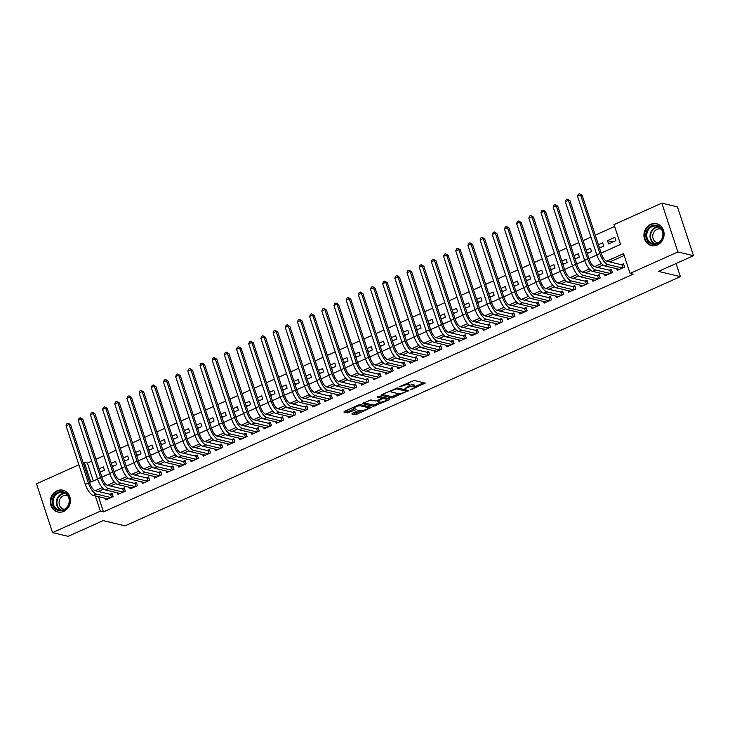 <?xml version="1.0" encoding="UTF-8"?>
<svg xmlns="http://www.w3.org/2000/svg" width="730" height="730" viewBox="0 0 730 730"><rect width="100%" height="100%" fill="white"/><g stroke="black" fill="none" stroke-linecap="round" stroke-linejoin="round"><path stroke-width="1.09" d="M410.716 389.747L425.262 383.095L414.22 380.458L399.712 386.553L402.212 386.015A4.508 1.141 161.8 0 1 408.006 384.774L408.919 384.993A4.508 1.141 161.8 0 1 409.384 385.294A4.508 1.141 161.8 0 1 407.057 387.174L405.013 388.387L407.915 387.384A4.508 1.141 161.8 0 1 413.709 386.134L414.631 386.352A4.508 1.141 161.8 0 1 415.087 386.663A4.508 1.141 161.8 0 1 412.769 388.533L410.716 389.747M56.976 490.806A11.196 10.019 103.4 0 1 62.953 490.204A11.196 10.019 103.4 0 1 70.427 500.086A11.196 10.019 103.4 0 1 63.738 511.392A11.196 10.019 103.4 0 1 57.761 511.995A11.196 10.019 103.4 0 1 50.279 502.112A11.196 10.019 103.4 0 1 56.976 490.806M650.631 224.365A11.196 10.019 103.4 0 1 656.617 223.763A11.196 10.019 103.4 0 1 664.09 233.646A11.196 10.019 103.4 0 1 657.402 244.951A11.196 10.019 103.4 0 1 651.415 245.554A11.196 10.019 103.4 0 1 643.942 235.671A11.196 10.019 103.4 0 1 650.631 224.365M352.398 413.244L351.823 413.928L354.917 414.667L356.724 414.275L371.561 407.358L360.374 404.63L358.558 405.022L344.46 411.346L343.876 412.03L347.617 412.924L355.464 409.822L356.185 409.238L354.187 408.7A3.769 0.958 161.8 0 1 353.804 408.444A3.769 0.958 161.8 0 1 356.395 406.601A3.769 0.958 161.8 0 1 360.584 405.834L367.856 407.568A3.769 0.958 161.8 0 1 368.239 407.824A3.769 0.958 161.8 0 1 365.648 409.667A3.769 0.958 161.8 0 1 361.459 410.433L358.439 410.534L352.398 413.244M601.155 253.082L620.536 244.386L614.03 224.594L661.827 203.141L677.449 206.873L693.5 255.692L658.487 271.405L680.369 276.624L125.067 525.846L103.185 520.627L68.173 536.34L52.551 532.617L36.5 483.798L78.886 464.773M693.5 255.692L677.878 251.959L630.081 273.412L623.566 253.62L606.676 261.203M98.459 496.665L103.478 511.903L633.202 274.161L630.081 273.412M103.478 511.903L100.348 511.164L52.551 532.617M392.092 397.987L408.59 390.577L397.549 387.94L381.635 394.665L381.051 395.35L392.092 397.987L391.663 396.664L399.127 393.735M389.418 399.602L373.505 406.327L362.317 403.59L370.886 399.912L375.366 400.98L377.173 400.587L381.909 398.206L377.1 396.992L378.779 396.244L390.002 398.918L389.418 399.602L389.126 398.717M99.873 471.105L101.552 471.507M100.202 472.118L104.436 470.211L103.35 466.917L99.125 468.815M112.055 465.64L113.734 466.041M112.383 466.652L116.617 464.745L115.532 461.451L111.298 463.349M124.228 460.174L125.907 460.575M124.556 461.187L128.79 459.279L127.714 455.985L123.479 457.883M136.41 454.708L138.089 455.109M136.738 455.721L140.972 453.823L139.886 450.519L135.652 452.418M148.582 449.251L150.261 449.643M148.92 450.255L153.145 448.357L152.068 445.054L147.834 446.952M160.764 443.785L162.443 444.178M161.093 444.789L165.327 442.891L164.241 439.588L160.007 441.486M172.937 438.319L174.616 438.721M173.275 439.323L177.509 437.425L176.423 434.122L172.189 436.02M185.119 432.853L186.798 433.255M185.447 433.857L189.681 431.959L188.596 428.656L184.361 430.554M197.292 427.388L198.98 427.789M197.629 428.391L201.863 426.493L200.777 423.19L196.543 425.088M209.474 421.922L211.153 422.323M209.802 422.925L214.036 421.027L212.95 417.724L208.716 419.631M221.655 416.456L223.334 416.857M221.984 417.46L226.218 415.562L225.132 412.258L220.898 414.166M233.828 410.99L235.507 411.391M234.157 411.994L238.391 410.096L237.305 406.793L233.08 408.7M246.01 405.524L247.689 405.926M246.338 406.528L250.573 404.63L249.487 401.327L245.253 403.234M258.183 400.058L259.862 400.46M258.511 401.062L262.745 399.164L261.668 395.861L257.435 397.768M270.365 394.592L272.044 394.994M270.693 395.596L274.927 393.698L273.841 390.404L269.607 392.302M282.537 389.126L284.216 389.528M282.875 390.13L287.1 388.232L286.023 384.938L281.789 386.836M294.719 383.661L296.398 384.062M295.048 384.664L299.282 382.766L298.196 379.472L293.962 381.37M306.892 378.195L308.571 378.596M307.23 379.198L311.464 377.3L310.378 374.006L306.144 375.904M319.074 372.729L320.753 373.13M319.402 373.733L323.636 371.835L322.55 368.541L318.316 370.438M331.247 367.263L332.926 367.665M331.584 368.267L335.818 366.369L334.732 363.075L330.498 364.973M343.428 361.797L345.107 362.199M343.757 362.81L347.991 360.903L346.905 357.609L342.671 359.507M355.61 356.331L357.289 356.733M355.939 357.344L360.173 355.437L359.087 352.143L354.853 354.041M367.783 350.865L369.462 351.267M368.112 351.878L372.346 349.971L371.26 346.677L367.026 348.575M379.965 345.399L381.644 345.801M380.293 346.412L384.527 344.505L383.442 341.211L379.208 343.109M392.138 339.934L393.817 340.335M392.466 340.946L396.7 339.048L395.614 335.745L391.389 337.643M404.32 334.477L405.999 334.869M404.648 335.481L408.882 333.583L407.796 330.279L403.562 332.177M416.492 329.011L418.171 329.403M416.821 330.015L421.055 328.117L419.978 324.813L415.744 326.712M428.674 323.545L430.353 323.947M429.003 324.549L433.237 322.651L432.151 319.348L427.917 321.246M440.847 318.079L442.526 318.481M441.185 319.083L445.409 317.185L444.333 313.882L440.099 315.78M453.029 312.613L454.708 313.015M453.357 313.617L457.591 311.719L456.505 308.416L452.272 310.314M465.202 307.148L466.881 307.549M465.539 308.151L469.773 306.253L468.687 302.95L464.453 304.857M477.383 301.682L479.062 302.083M477.712 302.685L481.946 300.787L480.86 297.484L476.626 299.391M489.556 296.216L491.244 296.617M489.894 297.22L494.128 295.321L493.042 292.018L488.808 293.925M501.738 290.75L503.417 291.151M502.067 291.754L506.301 289.856L505.215 286.552L500.981 288.459M513.92 285.284L515.599 285.685M514.248 286.288L518.483 284.39L517.397 281.087L513.163 282.994M526.093 279.818L527.772 280.22M526.421 280.822L530.655 278.924L529.569 275.63L525.335 277.528M538.275 274.352L539.954 274.754M538.603 275.356L542.837 273.458L541.751 270.164L537.517 272.062M550.447 268.886L552.126 269.288M550.776 269.89L555.01 267.992L553.924 264.698L549.699 266.596M562.629 263.421L564.308 263.822M562.958 264.424L567.192 262.526L566.106 259.232L561.872 261.13M574.802 257.955L576.481 258.356M575.13 258.958L579.364 257.06L578.288 253.766L574.054 255.664M586.984 252.489L588.663 252.89M587.312 253.493L591.546 251.595L590.461 248.3L586.226 250.198M599.157 247.023L600.836 247.424M599.494 248.036L603.719 246.129L602.642 242.834L598.408 244.732M616.75 268.74L617.27 270.337L624.579 267.052L623.493 263.758L621.358 264.716M604.568 274.206L605.097 275.803L612.397 272.518L611.311 269.224L609.185 270.173M592.395 279.672L592.915 281.26L600.224 277.984L599.138 274.69L597.003 275.639M580.213 285.138L580.733 286.726L588.042 283.45L586.957 280.156L584.83 281.105M568.04 290.604L568.561 292.192L575.87 288.916L574.784 285.622L572.648 286.571M555.858 296.07L556.379 297.657L563.688 294.382L562.602 291.078L560.476 292.036M543.686 301.536L544.206 303.123L551.515 299.848L550.429 296.544L548.294 297.502M531.504 307.001L532.024 308.589L539.333 305.313L538.247 302.01L536.121 302.968M519.322 312.467L519.851 314.055L527.151 310.779L526.074 307.476L523.939 308.434M507.149 317.933L507.669 319.521L514.979 316.245L513.893 312.942L511.767 313.9M494.967 323.399L495.497 324.987L502.797 321.711L501.72 318.408L499.585 319.366M482.795 328.865L483.315 330.453L490.624 327.177L489.538 323.874L487.403 324.832M470.613 334.331L471.142 335.919L478.442 332.643L477.356 329.339L475.23 330.298M458.44 339.797L458.96 341.385L466.269 338.109L465.183 334.805L463.048 335.763M446.258 345.263L446.787 346.85L454.087 343.575L453.001 340.271L450.875 341.229M434.085 350.728L434.605 352.316L441.915 349.04L440.829 345.737L438.693 346.695M421.904 356.194L422.424 357.782L429.733 354.497L428.647 351.203L426.521 352.161M409.731 361.66L410.251 363.248L417.56 359.963L416.474 356.669L414.339 357.627M397.549 367.126L398.069 368.714L405.378 365.429L404.292 362.135L402.166 363.093M385.376 372.583L385.896 374.18L393.205 370.895L392.12 367.601L389.984 368.559M373.194 378.049L373.714 379.646L381.024 376.361L379.938 373.066L377.812 374.025M361.012 383.515L361.542 385.112L368.842 381.827L367.765 378.532L365.63 379.49M348.84 388.98L349.36 390.577L356.669 387.292L355.583 383.998L353.457 384.956M336.658 394.446L337.187 396.034L344.487 392.758L343.41 389.464L341.275 390.413M324.485 399.912L325.005 401.5L332.314 398.224L331.228 394.93L329.093 395.879M312.303 405.378L312.832 406.966L320.132 403.69L319.046 400.396L316.92 401.345M300.13 410.844L300.651 412.432L307.96 409.156L306.874 405.853L304.738 406.811M287.948 416.31L288.478 417.898L295.778 414.622L294.692 411.318L292.566 412.277M275.776 421.776L276.296 423.363L283.605 420.088L282.519 416.784L280.384 417.743M263.594 427.242L264.114 428.829L271.423 425.553L270.337 422.25L268.211 423.208M251.421 432.707L251.941 434.295L259.25 431.019L258.165 427.716L256.029 428.674M239.239 438.173L239.759 439.761L247.068 436.485L245.983 433.182L243.857 434.14M227.066 443.639L227.587 445.227L234.896 441.951L233.81 438.648L231.675 439.606M214.885 449.105L215.405 450.693L222.714 447.417L221.628 444.114L219.502 445.072M202.703 454.571L203.232 456.159L210.532 452.883L209.455 449.58L207.32 450.538M190.53 460.037L191.05 461.625L198.359 458.349L197.273 455.046L195.147 456.004M178.348 465.503L178.877 467.09L186.177 463.815L185.101 460.511L182.965 461.47M166.175 470.969L166.696 472.556L174.005 469.271L172.919 465.977L170.784 466.935M153.993 476.435L154.523 478.022L161.823 474.737L160.737 471.443L158.611 472.401M141.821 481.9L142.341 483.488L149.65 480.203L148.564 476.909L146.429 477.867M129.639 487.357L130.159 488.954L137.468 485.669L136.382 482.375L134.256 483.333M117.466 492.823L117.986 494.42L125.295 491.135L124.21 487.841L122.074 488.799M624.186 255.5L609.796 261.951M603.044 264.981L597.624 267.417M590.871 270.447L585.442 272.883M578.689 275.913L573.269 278.349M566.517 281.379L561.087 283.815M554.335 286.844L548.905 289.281M542.162 292.31L536.733 294.747M529.98 297.776L524.551 300.212M517.807 303.242L512.378 305.678M505.625 308.708L500.196 311.144M493.453 314.174L488.023 316.61M481.271 319.64L475.841 322.076M469.098 325.105L463.669 327.542M456.916 330.571L451.487 333.008M444.734 336.037L439.314 338.474M432.562 341.494L427.132 343.93M420.38 346.96L414.95 349.396M408.207 352.426L402.777 354.862M396.025 357.892L390.596 360.328M383.852 363.357L378.423 365.794M371.67 368.823L366.241 371.26M359.498 374.289L354.068 376.726M347.316 379.755L341.886 382.191M335.143 385.221L329.714 387.657M322.961 390.687L317.532 393.123M310.788 396.153L305.359 398.589M298.606 401.619L293.177 404.055M286.425 407.084L281.004 409.521M274.252 412.55L268.822 414.987M262.07 418.016L256.641 420.453M249.897 423.482L244.468 425.918M237.715 428.948L232.286 431.384M225.543 434.414L220.113 436.85M213.361 439.88L207.931 442.316M201.188 445.346L195.759 447.782M189.006 450.812L183.577 453.248M176.833 456.268L171.404 458.705M164.651 461.734L159.222 464.171M152.479 467.2L147.049 469.636M140.297 472.666L134.868 475.102M128.115 478.132L122.695 480.568M115.942 483.598L110.513 486.034M103.76 489.064L98.331 491.5M105.284 498.289L105.804 499.886L113.113 496.601L112.028 493.307L109.901 494.265M614.642 226.464L595.26 235.17M590.962 237.095L583.087 240.635M578.78 242.561L570.906 246.101M566.608 248.027L558.724 251.567M554.426 253.493L546.551 257.033M542.253 258.958L534.369 262.49M530.071 264.424L522.196 267.956M517.898 269.89L510.014 273.421M505.717 275.356L497.842 278.887M493.544 280.822L485.66 284.353M481.362 286.288L473.487 289.819M469.18 291.754L461.305 295.285M457.007 297.22L449.132 300.751M444.826 302.685L436.951 306.217M432.653 308.151L424.769 311.683M420.471 313.617L412.596 317.149M408.298 319.074L400.414 322.614M396.116 324.54L388.241 328.08M383.943 330.006L376.06 333.546M371.762 335.471L363.887 339.012M359.589 340.937L351.705 344.478M347.407 346.403L339.532 349.944M335.234 351.869L327.35 355.41M323.052 357.335L315.177 360.875M310.87 362.801L302.996 366.341M298.698 368.267L290.823 371.807M286.516 373.733L278.641 377.273M274.343 379.198L266.459 382.73M262.161 384.664L254.286 388.196M249.988 390.13L242.105 393.662M237.807 395.596L229.932 399.127M225.634 401.062L217.75 404.593M213.452 406.528L205.577 410.059M201.279 411.994L193.395 415.525M189.097 417.46L181.222 420.991M176.925 422.925L169.041 426.457M164.743 428.391L156.868 431.923M152.561 433.848L144.686 437.389M140.388 439.314L132.513 442.854M128.206 444.78L120.331 448.32M116.033 450.246L108.149 453.786M103.852 455.712L95.977 459.252M91.679 461.177L87.427 463.085L93.312 481.006M614.815 237.369L607.506 240.645L608.592 243.948L615.901 240.663L614.815 237.369M680.369 276.624L676.053 263.521M661.827 203.141L677.878 251.959M83.183 462.847L84.297 462.346L90.803 482.138L97.564 479.099M87.427 463.085L84.297 462.346M101.871 477.174L109.746 473.633M114.044 471.708L121.928 468.167M126.226 466.242L134.101 462.701M138.399 460.776L146.283 457.236M150.581 455.31L158.456 451.77M162.754 449.844L170.637 446.304M174.935 444.378L182.81 440.838M187.108 438.912L194.992 435.372M199.29 433.447L207.165 429.906M211.463 427.981L219.347 424.44M223.645 422.515L231.519 418.983M235.817 417.049L243.701 413.518M247.999 411.583L255.874 408.052M260.181 406.117L268.056 402.586M272.354 400.651L280.238 397.12M284.536 395.185L292.411 391.654M296.709 389.72L304.593 386.188M308.89 384.254L316.765 380.722M321.063 378.788L328.947 375.257M333.245 373.322L341.12 369.791M345.418 367.856L353.302 364.325M357.6 362.399L365.474 358.859M369.772 356.934L377.656 353.393M381.954 351.468L389.829 347.927M394.136 346.002L402.011 342.461M406.309 340.536L414.184 336.995M418.491 335.07L426.366 331.529M430.663 329.604L438.548 326.064M442.845 324.138L450.72 320.598M455.018 318.672L462.902 315.132M467.2 313.207L475.075 309.666M479.373 307.741L487.257 304.2M491.555 302.275L499.43 298.743M503.727 296.809L511.611 293.277M515.909 291.343L523.784 287.812M528.082 285.877L535.966 282.346M540.264 280.411L548.139 276.88M552.446 274.945L560.321 271.414M564.618 269.479L572.502 265.948M576.8 264.014L584.675 260.482M588.973 258.548L596.857 255.016M95.338 495.916L100.348 511.164M601.529 263.521L594.494 266.669M589.347 268.987L582.321 272.135M577.174 274.443L570.139 277.601M564.993 279.909L557.966 283.067M552.82 285.375L545.784 288.532M540.638 290.841L533.603 293.998M528.465 296.307L521.43 299.464A7.181 2.646 -114.2 0 1 516.165 292.128L496.884 233.481L495.323 233.107L514.604 291.754A10.768 3.969 65.8 0 0 522.543 302.767L537.198 306.272M516.283 301.773L509.248 304.93M504.102 307.239L497.075 310.396A7.181 2.646 -114.2 0 1 491.81 303.06L472.529 244.413L470.969 244.039L490.25 302.685A10.768 3.969 65.8 0 0 498.189 313.699L512.843 317.203M491.929 312.705L484.893 315.862M479.747 318.171L472.721 321.328M467.574 323.636L460.539 326.794M455.392 329.102L448.366 332.26M443.22 334.568L436.184 337.725M431.038 340.034L424.011 343.191M418.865 345.5L411.829 348.657M406.683 350.966L399.657 354.123A7.181 2.646 -114.2 0 1 394.392 346.786L375.111 288.14L373.541 287.766L392.831 346.412A10.768 3.969 65.8 0 0 400.77 357.426L415.425 360.921M394.51 356.432L387.475 359.589A7.181 2.646 -114.2 0 1 382.21 352.252L362.929 293.606L361.368 293.232L380.649 351.878A10.768 3.969 65.8 0 0 388.588 362.892L403.252 366.387M382.328 361.898L375.293 365.055A7.181 2.646 -114.2 0 1 370.037 357.718L350.756 299.072L349.186 298.698L368.477 357.344A10.768 3.969 65.8 0 0 376.415 368.358L391.07 371.853M370.147 367.363L363.12 370.521A7.181 2.646 -114.2 0 1 357.855 363.184L338.574 304.538L337.014 304.164L356.295 362.81A10.768 3.969 65.8 0 0 364.233 373.824L378.888 377.319M357.974 372.829L350.938 375.977M345.792 378.295L338.766 381.443M333.619 383.761L326.584 386.909M321.437 389.218L314.411 392.375M309.264 394.684L302.229 397.841M297.083 400.149L290.056 403.307M284.91 405.615L277.874 408.773M272.728 411.081L265.702 414.238A7.181 2.646 -114.2 0 1 260.437 406.902L241.155 348.256L239.595 347.882L258.876 406.528A10.768 3.969 65.8 0 0 266.815 417.542L281.47 421.046M260.555 416.547L253.52 419.704A7.181 2.646 -114.2 0 1 248.255 412.368L228.974 353.721L227.413 353.347L246.694 411.994A10.768 3.969 65.8 0 0 254.633 423.008L269.297 426.512M248.373 422.013L241.338 425.17A7.181 2.646 -114.2 0 1 236.082 417.834L216.801 359.187L215.231 358.813L234.522 417.46A10.768 3.969 65.8 0 0 242.46 428.474L257.115 431.977M236.201 427.479L229.165 430.636A7.181 2.646 -114.2 0 1 223.9 423.3L204.619 364.653L203.059 364.279L222.34 422.925A10.768 3.969 65.8 0 0 230.279 433.939L244.942 437.443M224.019 432.945L216.983 436.102M211.837 438.411L204.811 441.568M199.664 443.876L192.629 447.034M187.482 449.342L180.456 452.5M175.309 454.808L168.274 457.965M163.128 460.274L156.101 463.431M150.955 465.74L143.919 468.897M138.773 471.206L131.747 474.363A7.181 2.646 -114.2 0 1 126.482 467.027L107.201 408.38L105.64 408.006L124.921 466.652A10.768 3.969 65.8 0 0 132.86 477.666L147.515 481.161M126.6 476.672L119.565 479.829A7.181 2.646 -114.2 0 1 114.3 472.492L95.019 413.846L93.458 413.472L112.739 472.118A10.768 3.969 65.8 0 0 120.678 483.132L135.342 486.627M114.418 482.138L107.392 485.295A7.181 2.646 -114.2 0 1 102.127 477.958L82.846 419.312L81.276 418.938L100.567 477.584A10.768 3.969 65.8 0 0 108.505 488.598L123.16 492.093M102.246 487.603L95.21 490.752M607.506 240.645L613.017 241.959M415.087 386.663L414.649 385.34A4.508 1.141 161.8 0 0 414.193 385.029L414.631 386.352M409.393 385.349A4.508 1.141 161.8 0 1 413.271 384.81L414.193 385.029M409.384 385.294L408.946 383.98A4.508 1.141 161.8 0 0 408.49 383.67L408.919 384.993M406.756 383.387A4.508 1.141 161.8 0 1 407.568 383.451L408.49 383.67M415.06 386.581L423.674 382.721M382.21 394.41L391.663 396.664M406.126 390.587L407.002 390.203M405.834 391.645L406.236 391.171L396.545 388.853L393.552 389.911A4.508 1.141 161.8 0 0 391.225 391.782A4.508 1.141 161.8 0 0 391.681 392.092L398.315 393.671A4.508 1.141 161.8 0 0 404.101 392.43L405.834 391.645M405.862 390.03L406.336 391.234M388.415 398.543L386.736 399.292M380.412 402.139L374.882 404.612L375.311 405.935M363.622 402.75L373.076 405.004L374.882 404.612M381.416 397.047L381.909 398.206M380.02 402.084A3.769 0.958 161.8 0 0 384.199 401.317A3.769 0.958 161.8 0 0 386.791 399.474A3.769 0.958 161.8 0 0 386.407 399.219L383.852 398.607L382.036 398.991L377.31 401.381L380.02 402.084M386.791 399.474L386.362 398.151A3.769 0.958 161.8 0 0 386.279 398.032M383.077 397.266L381.717 397.631M368.239 407.824L367.801 406.5A3.769 0.958 161.8 0 0 367.719 406.382M345.034 411.09L348.995 411.218L354.452 408.763M352.973 412.988L356.295 412.961L361.806 410.479M368.175 407.623L369.827 406.884M622.955 267.782L621.987 264.862L606.703 261.212A7.181 2.646 -114.2 0 1 601.411 253.876L582.129 195.22L580.569 194.855L599.85 253.502A10.768 3.969 65.8 0 0 607.789 264.515L622.444 268.01M577.521 196.215L578.342 194.207L579.556 193.66L580.569 194.855L577.521 196.215L596.802 254.87A10.768 3.969 65.8 0 0 604.741 265.884L619.405 269.379M621.987 264.862L623.822 264.744M579.556 193.66L582.129 195.22M651.589 225.871A9.691 8.669 103.4 0 1 662.74 231.091A9.691 8.669 103.4 0 1 657.447 243.683A9.691 8.669 103.4 0 1 646.296 238.464A9.691 8.669 103.4 0 1 651.589 225.871M657.538 243.099A8.97 8.03 -76.6 0 0 662.904 234.038A8.97 8.03 -76.6 0 0 656.918 226.127A8.97 8.03 -76.6 0 0 652.118 226.61A8.97 8.03 -76.6 0 0 646.762 235.662A8.97 8.03 -76.6 0 0 652.748 243.583A8.97 8.03 -76.6 0 0 657.538 243.099M658.049 242.853A7.063 6.324 103.4 0 1 657.456 242.743A7.063 6.324 103.4 0 1 652.739 236.511A7.063 6.324 103.4 0 1 656.964 229.375A7.063 6.324 103.4 0 1 660.741 229.001A7.063 6.324 103.4 0 1 661.307 229.165M658.049 224.238A11.132 9.955 -76.6 0 0 657.1 223.955A11.132 9.955 -76.6 0 0 651.16 224.557A11.132 9.955 -76.6 0 0 644.508 235.79A11.132 9.955 -76.6 0 0 651.936 245.599A11.132 9.955 -76.6 0 0 652.912 245.782M66.512 493.571A9.691 8.669 103.4 0 1 67.498 507.085A9.691 8.669 103.4 0 1 55.206 508.865A9.691 8.669 103.4 0 1 54.212 495.351A9.691 8.669 103.4 0 1 66.512 493.571M55.936 508.372A8.97 8.03 -76.6 0 0 59.084 510.024A8.97 8.03 -76.6 0 0 68.328 505.032A8.97 8.03 -76.6 0 0 66.403 494.21A8.97 8.03 -76.6 0 0 63.254 492.567A8.97 8.03 -76.6 0 0 54.011 497.55A8.97 8.03 -76.6 0 0 55.936 508.372M64.386 509.294A7.063 6.324 103.4 0 1 63.793 509.184A7.063 6.324 103.4 0 1 61.311 507.888A7.063 6.324 103.4 0 1 59.805 499.366A7.063 6.324 103.4 0 1 67.078 495.442A7.063 6.324 103.4 0 1 67.653 495.606M64.386 490.679A11.132 9.955 -76.6 0 0 63.437 490.396A11.132 9.955 -76.6 0 0 51.985 496.583A11.132 9.955 -76.6 0 0 54.367 509.996A11.132 9.955 -76.6 0 0 58.272 512.04A11.132 9.955 -76.6 0 0 59.249 512.223M610.773 273.248L609.815 270.328L594.53 266.678A7.181 2.646 -114.2 0 1 589.229 259.342L569.947 200.686L568.387 200.321L587.668 258.968A10.768 3.969 65.8 0 0 595.616 269.981L610.271 273.476M565.339 201.681L566.161 199.673L567.383 199.126L568.387 200.321L565.339 201.681L584.63 260.327A10.768 3.969 65.8 0 0 592.568 271.341L607.223 274.845M609.815 270.328L611.64 270.209M567.383 199.126L569.947 200.686M598.6 278.714L597.633 275.794L582.348 272.144A7.181 2.646 -114.2 0 1 577.056 264.808L557.775 206.152L556.214 205.787L575.495 264.433A10.768 3.969 65.8 0 0 583.434 275.447L598.089 278.942M553.167 207.147L553.988 205.139L555.202 204.592L556.214 205.787L553.167 207.147L572.448 265.793A10.768 3.969 65.8 0 0 580.386 276.807L595.05 280.311M597.633 275.794L599.467 275.675M555.202 204.592L557.775 206.152M586.418 284.18L585.46 281.26L570.176 277.61A7.181 2.646 -114.2 0 1 564.874 270.273L545.593 211.618L544.033 211.244L563.314 269.899A10.768 3.969 65.8 0 0 571.252 280.913L585.916 284.408M540.985 212.612L541.806 210.605L543.029 210.057L544.033 211.244L540.985 212.612L560.275 271.259A10.768 3.969 65.8 0 0 568.214 282.273L582.868 285.777M585.46 281.26L587.285 281.141M543.029 210.057L545.593 211.618M574.236 289.646L573.278 286.726L557.994 283.076A7.181 2.646 -114.2 0 1 552.701 275.73L533.42 217.084L531.851 216.71L551.141 275.365A10.768 3.969 65.8 0 0 559.08 286.379L573.734 289.874M528.812 218.078L529.633 216.071L530.847 215.523L531.851 216.71L528.812 218.078L548.093 276.725A10.768 3.969 65.8 0 0 556.032 287.739L570.687 291.243M573.278 286.726L575.103 286.607M530.847 215.523L533.42 217.084M562.063 295.112L561.105 292.192L545.821 288.542A7.181 2.646 -114.2 0 1 540.519 281.196L521.238 222.55L519.678 222.175L538.959 280.831A10.768 3.969 65.8 0 0 546.898 291.845L561.562 295.34M516.63 223.544L517.451 221.537L518.665 220.989L519.678 222.175L516.63 223.544L535.911 282.191A10.768 3.969 65.8 0 0 543.859 293.204L558.514 296.709M561.105 292.192L562.93 292.073M518.665 220.989L521.238 222.55M549.882 300.577L548.923 297.657L533.639 294.007A7.181 2.646 -114.2 0 1 528.347 286.662L509.065 228.016L507.496 227.641L526.786 286.297A10.768 3.969 65.8 0 0 534.725 297.311L549.38 300.806M504.457 229.01L505.269 226.993L506.492 226.455L507.496 227.641L504.457 229.01L523.739 287.656A10.768 3.969 65.8 0 0 531.677 298.67L546.332 302.165M548.923 297.657L550.748 297.539M506.492 226.455L509.065 228.016M492.276 234.476L493.097 232.459L494.31 231.921L495.323 233.107L492.276 234.476L511.557 293.122A10.768 3.969 65.8 0 0 519.505 304.136L534.159 307.631M537.709 306.043L536.751 303.123L521.457 299.473M536.751 303.123L538.576 303.005M494.31 231.921L496.884 233.481M525.527 311.509L524.569 308.589L509.284 304.939A7.181 2.646 -114.2 0 1 503.992 297.594L484.711 238.947L483.141 238.573L502.423 297.22A10.768 3.969 65.8 0 0 510.37 308.233L525.025 311.737M480.103 239.942L480.915 237.925L482.138 237.378L483.141 238.573L480.103 239.942L499.384 298.588A10.768 3.969 65.8 0 0 507.323 309.602L521.977 313.097M524.569 308.589L526.394 308.471M482.138 237.378L484.711 238.947M467.921 245.408L468.742 243.391L469.956 242.844L470.969 244.039L467.921 245.408L487.202 304.054A10.768 3.969 65.8 0 0 495.15 315.068L509.805 318.563M513.354 316.975L512.387 314.055L497.103 310.405M512.387 314.055L514.221 313.937M469.956 242.844L472.529 244.413M501.172 322.441L500.214 319.521L484.93 315.871A7.181 2.646 -114.2 0 1 479.637 308.525L460.347 249.879L458.787 249.505L478.068 308.151A10.768 3.969 65.8 0 0 486.016 319.165L500.67 322.669M455.748 250.874L456.56 248.857L457.783 248.309L458.787 249.505L455.748 250.874L475.029 309.52A10.768 3.969 65.8 0 0 482.968 320.534L497.623 324.029M500.214 319.521L502.039 319.402M457.783 248.309L460.347 249.879M489 327.907L488.032 324.978L472.748 321.337A7.181 2.646 -114.2 0 1 467.455 313.991L448.174 255.345L446.614 254.971L465.895 313.617A10.768 3.969 65.8 0 0 473.834 324.631L488.489 328.135M443.566 256.339L444.387 254.323L445.601 253.775L446.614 254.971L443.566 256.339L462.847 314.986A10.768 3.969 65.8 0 0 470.786 326L485.45 329.495M488.032 324.978L489.867 324.868M445.601 253.775L448.174 255.345M476.818 333.373L475.86 330.444L460.575 326.803A7.181 2.646 -114.2 0 1 455.283 319.457L435.993 260.811L434.432 260.437L453.713 319.083A10.768 3.969 65.8 0 0 461.661 330.097L476.316 333.592M431.393 261.805L432.206 259.789L433.428 259.241L434.432 260.437L431.393 261.805L450.675 320.452A10.768 3.969 65.8 0 0 458.613 331.466L473.268 334.96M475.86 330.444L477.685 330.334M433.428 259.241L435.993 260.811M464.645 338.839L463.678 335.909L448.393 332.269A7.181 2.646 -114.2 0 1 443.101 324.923L423.82 266.277L422.259 265.902L441.541 324.549A10.768 3.969 65.8 0 0 449.479 335.563L464.134 339.058M419.212 267.271L420.033 265.255L421.246 264.707L422.259 265.902L419.212 267.271L438.493 325.918A10.768 3.969 65.8 0 0 446.431 336.932L461.095 340.426M463.678 335.909L465.512 335.8M421.246 264.707L423.82 266.277M452.463 344.304L451.505 341.375L436.221 337.734A7.181 2.646 -114.2 0 1 430.919 330.389L411.638 271.743L410.077 271.368L429.359 330.015A10.768 3.969 65.8 0 0 437.297 341.029L451.961 344.524M407.03 272.737L407.851 270.721L409.074 270.173L410.077 271.368L407.03 272.737L426.32 331.384A10.768 3.969 65.8 0 0 434.259 342.397L448.913 345.892M451.505 341.375L453.33 341.257M409.074 270.173L411.638 271.743M440.29 349.761L439.323 346.841L424.039 343.2A7.181 2.646 -114.2 0 1 418.746 335.855L399.465 277.208L397.905 276.834L417.186 335.481A10.768 3.969 65.8 0 0 425.125 346.495L439.779 349.989M394.857 278.203L395.678 276.186L396.892 275.639L397.905 276.834L394.857 278.203L414.138 336.849A10.768 3.969 65.8 0 0 422.077 347.863L436.741 351.358M439.323 346.841L441.157 346.723M396.892 275.639L399.465 277.208M428.108 355.227L427.15 352.307L411.866 348.666A7.181 2.646 -114.2 0 1 406.564 341.321L387.283 282.674L385.723 282.3L405.004 340.946A10.768 3.969 65.8 0 0 412.943 351.96L427.607 355.455M382.675 283.669L383.496 281.652L384.71 281.105L385.723 282.3L382.675 283.669L401.965 342.315A10.768 3.969 65.8 0 0 409.904 353.329L424.559 356.824M427.15 352.307L428.975 352.188M384.71 281.105L387.283 282.674M370.502 289.135L371.315 287.118L372.537 286.571L373.541 287.766L370.502 289.135L389.784 347.781A10.768 3.969 65.8 0 0 397.722 358.795L412.377 362.29M415.927 360.693L414.969 357.773L399.684 354.132M414.969 357.773L416.793 357.654M372.537 286.571L375.111 288.14M358.32 294.601L359.142 292.584L360.355 292.036L361.368 293.232L358.32 294.601L377.602 353.247A10.768 3.969 65.8 0 0 385.549 364.261L400.204 367.756M403.754 366.159L402.796 363.239L387.502 359.589M402.796 363.239L404.621 363.12M360.355 292.036L362.929 293.606M346.148 300.057L346.96 298.05L348.183 297.502L349.186 298.698L346.148 300.057L365.429 358.713A10.768 3.969 65.8 0 0 373.368 369.727L388.022 373.222M391.572 371.625L390.614 368.705L375.329 365.055M390.614 368.705L392.439 368.586M348.183 297.502L350.756 299.072M333.966 305.523L334.787 303.516L336.001 302.968L337.014 304.164L333.966 305.523L353.247 364.179A10.768 3.969 65.8 0 0 361.195 375.193L375.85 378.688M379.399 377.091L378.441 374.171L363.148 370.521M378.441 374.171L380.266 374.052M336.001 302.968L338.574 304.538M367.217 382.556L366.259 379.637L350.975 375.987A7.181 2.646 -114.2 0 1 345.682 368.65L326.401 310.004L324.832 309.63L344.113 368.276A10.768 3.969 65.8 0 0 352.061 379.29L366.715 382.785M321.793 310.989L322.605 308.982L323.828 308.434L324.832 309.63L321.793 310.989L341.074 369.645A10.768 3.969 65.8 0 0 349.013 380.659L363.668 384.153M366.259 379.637L368.084 379.518M323.828 308.434L326.401 310.004M355.045 388.022L354.077 385.102L338.793 381.452A7.181 2.646 -114.2 0 1 333.5 374.116L314.219 315.46L312.659 315.095L331.94 373.742A10.768 3.969 65.8 0 0 339.879 384.756L354.534 388.25M309.611 316.455L310.433 314.447L311.646 313.9L312.659 315.095L309.611 316.455L328.892 375.101A10.768 3.969 65.8 0 0 336.84 386.124L351.495 389.619M354.077 385.102L355.911 384.984M311.646 313.9L314.219 315.46M342.863 393.488L341.905 390.568L326.62 386.918A7.181 2.646 -114.2 0 1 321.328 379.582L302.037 320.926L300.477 320.561L319.758 379.208A10.768 3.969 65.8 0 0 327.706 390.221L342.361 393.716M297.438 321.921L298.251 319.913L299.473 319.366L300.477 320.561L297.438 321.921L316.72 380.567A10.768 3.969 65.8 0 0 324.658 391.581L339.313 395.085M341.905 390.568L343.73 390.45M299.473 319.366L302.037 320.926M330.69 398.954L329.723 396.034L314.438 392.384A7.181 2.646 -114.2 0 1 309.146 385.048L289.865 326.392L288.304 326.027L307.585 384.673A10.768 3.969 65.8 0 0 315.524 395.687L330.179 399.182M285.257 327.387L286.078 325.379L287.291 324.832L288.304 326.027L285.257 327.387L304.538 386.033A10.768 3.969 65.8 0 0 312.476 397.047L327.14 400.551M329.723 396.034L331.557 395.916M287.291 324.832L289.865 326.392M318.508 404.42L317.55 401.5L302.266 397.85A7.181 2.646 -114.2 0 1 296.973 390.504L277.683 331.858L276.123 331.484L295.404 390.139A10.768 3.969 65.8 0 0 303.351 401.153L318.006 404.648M273.084 332.853L273.896 330.845L275.119 330.298L276.123 331.484L273.084 332.853L292.365 391.499A10.768 3.969 65.8 0 0 300.304 402.513L314.959 406.017M317.55 401.5L319.375 401.381M275.119 330.298L277.683 331.858M306.335 409.886L305.368 406.966L290.084 403.316A7.181 2.646 -114.2 0 1 284.791 395.97L265.51 337.324L263.95 336.95L283.231 395.605A10.768 3.969 65.8 0 0 291.17 406.619L305.824 410.114M260.902 338.318L261.723 336.311L262.937 335.763L263.95 336.95L260.902 338.318L280.183 396.965A10.768 3.969 65.8 0 0 288.122 407.979L302.786 411.483M305.368 406.966L307.202 406.847M262.937 335.763L265.51 337.324M294.154 415.352L293.195 412.432L277.911 408.782A7.181 2.646 -114.2 0 1 272.609 401.436L253.328 342.79L251.768 342.416L271.049 401.071A10.768 3.969 65.8 0 0 278.988 412.085L293.652 415.58M248.72 343.784L249.541 341.768L250.764 341.229L251.768 342.416L248.72 343.784L268.01 402.431A10.768 3.969 65.8 0 0 275.949 413.445L290.604 416.94M293.195 412.432L295.02 412.313M250.764 341.229L253.328 342.79M236.547 349.25L237.369 347.234L238.582 346.695L239.595 347.882L236.547 349.25L255.829 407.897A10.768 3.969 65.8 0 0 263.767 418.91L278.431 422.405M281.972 420.818L281.013 417.898L265.729 414.248M281.013 417.898L282.838 417.779M238.582 346.695L241.155 348.256M224.365 354.716L225.187 352.7L226.4 352.152L227.413 353.347L224.365 354.716L243.647 413.363A10.768 3.969 65.8 0 0 251.595 424.376L266.249 427.871M269.799 426.284L268.841 423.363L253.556 419.713M268.841 423.363L270.666 423.245M226.4 352.152L228.974 353.721M212.193 360.182L213.005 358.165L214.228 357.618L215.231 358.813L212.193 360.182L231.474 418.828A10.768 3.969 65.8 0 0 239.413 429.842L254.067 433.337M257.617 431.749L256.659 428.829L241.374 425.179M256.659 428.829L258.484 428.711M214.228 357.618L216.801 359.187M200.011 365.648L200.832 363.631L202.046 363.084L203.059 364.279L200.011 365.648L219.292 424.294A10.768 3.969 65.8 0 0 227.24 435.308L241.895 438.803M245.444 437.215L244.486 434.295L229.193 430.645M244.486 434.295L246.311 434.177M202.046 363.084L204.619 364.653M233.262 442.681L232.304 439.752L217.02 436.111A7.181 2.646 -114.2 0 1 211.727 428.765L192.446 370.119L190.877 369.745L210.158 428.391A10.768 3.969 65.8 0 0 218.106 439.405L232.761 442.909M187.838 371.114L188.65 369.097L189.873 368.55L190.877 369.745L187.838 371.114L207.119 429.76A10.768 3.969 65.8 0 0 215.058 440.774L229.713 444.269M232.304 439.752L234.129 439.642M189.873 368.55L192.446 370.119M221.09 448.147L220.132 445.218L204.838 441.577A7.181 2.646 -114.2 0 1 199.546 434.231L180.264 375.585L178.704 375.211L197.985 433.857A10.768 3.969 65.8 0 0 205.924 444.871L220.579 448.366M175.656 376.58L176.477 374.563L177.691 374.015L178.704 375.211L175.656 376.58L194.937 435.226A10.768 3.969 65.8 0 0 202.885 446.24L217.54 449.735M220.132 445.218L221.957 445.108M177.691 374.015L180.264 375.585M208.908 453.613L207.95 450.684L192.665 447.043A7.181 2.646 -114.2 0 1 187.373 439.697L168.092 381.051L166.522 380.677L185.803 439.323A10.768 3.969 65.8 0 0 193.751 450.337L208.406 453.832M163.483 382.046L164.296 380.029L165.518 379.481L166.522 380.677L163.483 382.046L182.765 440.692A10.768 3.969 65.8 0 0 190.703 451.706L205.358 455.201M207.95 450.684L209.775 450.574M165.518 379.481L168.092 381.051M196.735 459.079L195.768 456.15L180.483 452.509A7.181 2.646 -114.2 0 1 175.191 445.163L155.91 386.517L154.349 386.143L173.63 444.789A10.768 3.969 65.8 0 0 181.569 455.803L196.224 459.298M151.302 387.511L152.123 385.495L153.337 384.947L154.349 386.143L151.302 387.511L170.583 446.158A10.768 3.969 65.8 0 0 178.531 457.172L193.185 460.666M195.768 456.15L197.602 456.031M153.337 384.947L155.91 386.517M184.553 464.535L183.595 461.615L168.311 457.975A7.181 2.646 -114.2 0 1 163.018 450.629L143.728 391.983L142.168 391.608L161.449 450.255A10.768 3.969 65.8 0 0 169.396 461.269L184.051 464.764M139.129 392.977L139.941 390.961L141.164 390.413L142.168 391.608L139.129 392.977L158.41 451.624A10.768 3.969 65.8 0 0 166.349 462.637L181.004 466.132M183.595 461.615L185.42 461.497M141.164 390.413L143.728 391.983M172.38 470.001L171.413 467.081L156.129 463.44A7.181 2.646 -114.2 0 1 150.836 456.095L131.555 397.448L129.995 397.074L149.276 455.721A10.768 3.969 65.8 0 0 157.215 466.735L171.869 470.23M126.947 398.443L127.768 396.426L128.982 395.879L129.995 397.074L126.947 398.443L146.228 457.089A10.768 3.969 65.8 0 0 154.167 468.103L168.831 471.598M171.413 467.081L173.247 466.963M128.982 395.879L131.555 397.448M160.198 475.467L159.24 472.547L143.956 468.906A7.181 2.646 -114.2 0 1 138.654 461.561L119.373 402.914L117.813 402.54L137.094 461.187A10.768 3.969 65.8 0 0 145.042 472.2L159.697 475.695M114.765 403.909L115.586 401.892L116.809 401.345L117.813 402.54L114.765 403.909L134.055 462.555A10.768 3.969 65.8 0 0 141.994 473.569L156.649 477.064M159.24 472.547L161.065 472.429M116.809 401.345L119.373 402.914M102.592 409.375L103.414 407.358L104.627 406.811L105.64 408.006L102.592 409.375L121.873 468.021A10.768 3.969 65.8 0 0 129.812 479.035L144.476 482.53M148.026 480.933L147.058 478.013L131.774 474.363M147.058 478.013L148.893 477.894M104.627 406.811L107.201 408.38M90.41 414.832L91.232 412.824L92.454 412.277L93.458 413.472L90.41 414.832L109.701 473.487A10.768 3.969 65.8 0 0 117.639 484.501L132.294 487.996M135.844 486.399L134.886 483.479L119.601 479.829M134.886 483.479L136.711 483.36M92.454 412.277L95.019 413.846M78.238 420.298L79.059 418.29L80.273 417.743L81.276 418.938L78.238 420.298L97.519 478.953A10.768 3.969 65.8 0 0 105.458 489.967L120.112 493.462M123.662 491.865L122.704 488.945L107.419 485.295M122.704 488.945L124.529 488.826M80.273 417.743L82.846 419.312M111.489 497.331L110.531 494.411L95.247 490.761A7.181 2.646 -114.2 0 1 89.945 483.424L70.664 424.778L69.104 424.404L88.385 483.05A10.768 3.969 65.8 0 0 96.323 494.064L110.987 497.559M66.056 425.763L66.877 423.756L68.091 423.208L69.104 424.404L66.056 425.763L85.337 484.419A10.768 3.969 65.8 0 0 93.285 495.433L107.94 498.928M110.531 494.411L112.356 494.292M68.091 423.208L70.664 424.778M411.811 388.962L411.985 389.482M400.405 386.243L400.569 386.754M406.108 387.603L406.272 388.114M413.271 384.81L413.709 386.134M407.741 386.845L407.915 387.384M407.568 383.451L408.006 384.774M402.048 385.504L402.212 386.015M424.385 382.885L424.677 383.779M407.714 390.368L408.006 391.262M393.47 396.271L393.899 397.595M405.834 389.92L406.236 391.171M396.308 388.123L396.545 388.853M395.113 388.615L395.277 389.126M393.379 389.391L393.552 389.911M373.076 405.004L373.505 406.327M381.352 396.855L381.763 398.105M385.997 397.969L386.407 399.219M383.442 397.357L383.852 398.607M381.836 398.379L382.036 398.991M377.866 400.277L378.04 400.788M367.445 406.318L367.856 407.568M360.182 404.612L360.584 405.834M355.172 408.937L355.464 409.822M348.995 411.218L349.424 412.532M347.188 411.601L347.617 412.924M370.539 407.057L370.831 407.942M356.295 412.961L356.724 414.275M354.488 413.344L354.917 414.667M607.789 264.515L604.741 265.884M599.85 253.502L596.802 254.87M654.418 243.774A8.97 8.03 103.4 0 1 650.029 235.507A8.97 8.03 103.4 0 1 655.376 227.386A8.97 8.03 103.4 0 1 658.496 226.701M659.154 227.076A8.678 7.765 -76.6 0 0 655.777 227.724A8.678 7.765 -76.6 0 0 650.585 235.781A8.678 7.765 -76.6 0 0 655.175 243.738M60.763 510.215A8.97 8.03 103.4 0 1 59.194 509.148A8.97 8.03 103.4 0 1 56.913 499.201A8.97 8.03 103.4 0 1 64.833 493.142M65.49 493.517A8.678 7.765 -76.6 0 0 57.542 499.183A8.678 7.765 -76.6 0 0 59.668 508.992A8.678 7.765 -76.6 0 0 61.512 510.179M595.616 269.981L592.568 271.341M587.668 258.968L584.63 260.327M583.434 275.447L580.386 276.807M575.495 264.433L572.448 265.793M571.252 280.913L568.214 282.273M563.314 269.899L560.275 271.259M559.08 286.379L556.032 287.739M551.141 275.365L548.093 276.725M546.898 291.845L543.859 293.204M538.959 280.831L535.911 282.191M534.725 297.311L531.677 298.67M526.786 286.297L523.739 287.656M522.543 302.767L519.505 304.136M514.604 291.754L511.557 293.122M510.37 308.233L507.323 309.602M502.423 297.22L499.384 298.588M498.189 313.699L495.15 315.068M490.25 302.685L487.202 304.054M486.016 319.165L482.968 320.534M478.068 308.151L475.029 309.52M473.834 324.631L470.786 326M465.895 313.617L462.847 314.986M461.661 330.097L458.613 331.466M453.713 319.083L450.675 320.452M449.479 335.563L446.431 336.932M441.541 324.549L438.493 325.918M437.297 341.029L434.259 342.397M429.359 330.015L426.32 331.384M425.125 346.495L422.077 347.863M417.186 335.481L414.138 336.849M412.943 351.96L409.904 353.329M405.004 340.946L401.965 342.315M400.77 357.426L397.722 358.795M392.831 346.412L389.784 347.781M388.588 362.892L385.549 364.261M380.649 351.878L377.602 353.247M376.415 368.358L373.368 369.727M368.477 357.344L365.429 358.713M364.233 373.824L361.195 375.193M356.295 362.81L353.247 364.179M352.061 379.29L349.013 380.659M344.113 368.276L341.074 369.645M339.879 384.756L336.84 386.124M331.94 373.742L328.892 375.101M327.706 390.221L324.658 391.581M319.758 379.208L316.72 380.567M315.524 395.687L312.476 397.047M307.585 384.673L304.538 386.033M303.351 401.153L300.304 402.513M295.404 390.139L292.365 391.499M291.17 406.619L288.122 407.979M283.231 395.605L280.183 396.965M278.988 412.085L275.949 413.445M271.049 401.071L268.01 402.431M266.815 417.542L263.767 418.91M258.876 406.528L255.829 407.897M254.633 423.008L251.595 424.376M246.694 411.994L243.647 413.363M242.46 428.474L239.413 429.842M234.522 417.46L231.474 418.828M230.279 433.939L227.24 435.308M222.34 422.925L219.292 424.294M218.106 439.405L215.058 440.774M210.158 428.391L207.119 429.76M205.924 444.871L202.885 446.24M197.985 433.857L194.937 435.226M193.751 450.337L190.703 451.706M185.803 439.323L182.765 440.692M181.569 455.803L178.531 457.172M173.63 444.789L170.583 446.158M169.396 461.269L166.349 462.637M161.449 450.255L158.41 451.624M157.215 466.735L154.167 468.103M149.276 455.721L146.228 457.089M145.042 472.2L141.994 473.569M137.094 461.187L134.055 462.555M132.86 477.666L129.812 479.035M124.921 466.652L121.873 468.021M120.678 483.132L117.639 484.501M112.739 472.118L109.701 473.487M108.505 488.598L105.458 489.967M100.567 477.584L97.519 478.953M96.323 494.064L93.285 495.433M88.385 483.05L85.337 484.419M390.815 390.541L391.225 391.782M377.063 400.633L377.31 401.381M353.439 407.322L353.804 408.444M651.936 245.599L652.538 245.745M657.1 223.955L657.703 224.101M63.437 490.396L64.039 490.542M58.272 512.04L58.874 512.186"/></g></svg>
